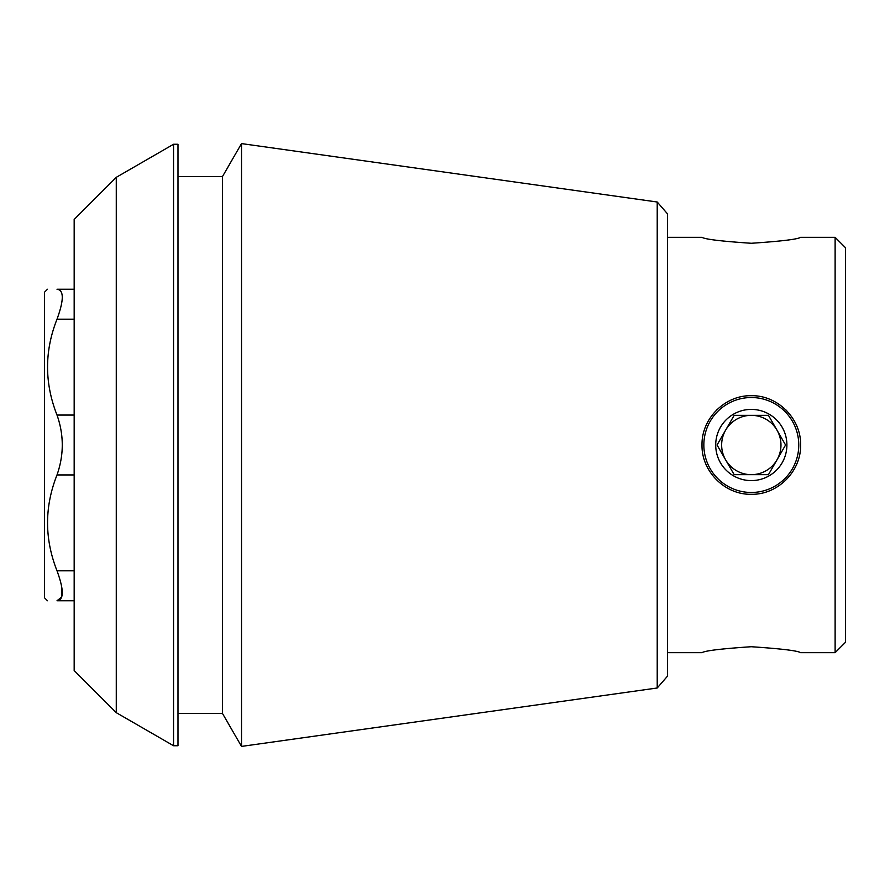 <?xml version="1.0" encoding="UTF-8"?>
<svg xmlns="http://www.w3.org/2000/svg" width="890" height="890" viewBox="0 0 890 890"><rect width="100%" height="100%" fill="white"/><g stroke="black" fill="none" stroke-linecap="round" stroke-linejoin="round"><path stroke-width="1.33" d="M716.45 410.134A49.295 49.295 0 0 1 717.051 409.545M749.992 395.716A49.295 49.295 0 0 1 751.282 395.705M786.159 410.134A49.295 49.295 0 0 1 786.771 410.746M751.338 494.295A49.295 49.295 0 0 1 750.671 494.295M702.01 445C701.431 418.634 724.95 395.104 751.282 395.705C777.649 395.104 801.223 418.656 800.611 445C801.211 471.333 777.693 494.873 751.338 494.295C724.994 494.929 701.42 471.377 702.01 445M667.5 652.67L702.01 652.67C704.98 650.712 721.412 648.732 751.282 646.73C781.198 648.732 797.629 650.712 800.611 652.67L835.12 652.67L835.12 237.33L800.611 237.33C797.629 239.288 781.209 241.268 751.327 243.27C721.423 241.268 704.98 239.288 702.01 237.33L667.5 237.33M74.17 600.75L57.016 600.75C44.433 600.75 44.433 600.75 57.016 600.75L61.733 597.034L61.588 586.132M74.17 289.25L57.016 289.25C64.013 290.018 64.013 299.997 57.016 319.187C44.411 351.072 44.411 383.034 57.016 415.063C64.013 434.965 64.013 454.912 57.016 474.937C44.411 506.822 44.411 538.784 57.016 570.813C64.013 589.937 64.013 599.916 57.016 600.75M57.016 289.25C44.433 289.25 44.433 289.25 57.016 289.25M116.278 177.321L74.17 219.43L74.17 670.571L116.278 712.679L116.278 177.321L173.55 144.258L173.55 745.742L178 745.742L178 144.258L173.55 144.258M657.221 687.992L667.5 676.155L667.5 213.845L657.221 202.008L657.221 687.992L241.513 746.41L241.513 143.59L222.5 176.52L222.5 713.48L241.513 746.41M835.12 652.67L845.5 642.28L845.5 247.72L835.12 237.33M47.47 600.75L44.5 597.78L44.5 292.22L47.47 289.25M751.305 492.47A47.47 47.47 0 0 0 798.775 445A47.47 47.47 0 0 0 751.305 397.53A47.47 47.47 0 0 0 703.845 445A47.47 47.47 0 0 0 751.305 492.47M751.305 480.6A35.6 35.6 0 0 1 733.505 414.173A35.6 35.6 0 0 1 785.692 435.789A35.6 35.6 0 0 1 751.305 480.6M734.183 415.33L717.051 445L734.183 474.67L751.305 474.67A29.67 29.67 0 0 1 725.617 430.17A29.67 29.67 0 0 1 777.003 430.17A29.67 29.67 0 0 1 751.305 474.67L768.437 474.67L734.183 474.67L717.051 445L734.183 415.33L768.437 415.33L734.183 415.33M768.437 474.67L785.57 445L768.437 415.33L785.57 445L768.437 474.67M74.17 570.813L57.016 570.813M74.17 474.937L57.016 474.937M74.17 415.063L57.016 415.063M74.17 319.187L57.016 319.187M116.278 712.679L173.55 745.742M178 713.48L222.5 713.48M178 176.52L222.5 176.52M657.221 202.008L241.513 143.59"/></g></svg>
